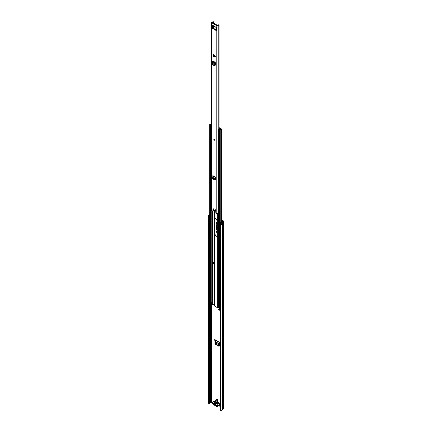 <?xml version="1.0" encoding="UTF-8"?>
<svg xmlns="http://www.w3.org/2000/svg" width="432" height="432" viewBox="0 0 432 432"><rect width="100%" height="100%" fill="white"/><g stroke="black" fill="none" stroke-linecap="round" stroke-linejoin="round"><path stroke-width="0.65" d="M219.332 345.033L216.54 343.418L215.687 341.825L219.38 343.958M217.096 229.829A0.869 0.502 60 0 1 216.621 228.863L216.621 224.883A0.869 0.502 60 0 1 216.643 224.721M221.627 219.85L223.02 220.655A0.994 0.572 180 0 1 223.312 221.06A0.994 0.572 180 0 1 223.079 221.427L222.545 221.848A1.507 0.869 180 0 1 220.612 222.572L220.795 222.221A0.869 0.502 180 0 0 221.913 221.805A0.994 0.572 0 0 1 222.14 221.503L222.674 221.06L221.627 220.374M216.994 399.103A0.794 0.459 -120 0 0 216.988 399.217A0.794 0.459 -120 0 0 217.652 400.243M216.891 222.539A0.745 0.427 -120 0 0 217.096 223.231M216.891 231.352A0.745 0.427 -120 0 0 217.096 232.043M215.222 340.043L215.357 343.154L215.86 344.002L219.24 345.951L219.742 345.686M216.535 399.481A0.794 0.459 -120 0 0 216.88 400.28A0.794 0.459 -120 0 0 217.496 400.491A0.794 0.459 -120 0 0 217.663 400.129A0.794 0.459 -120 0 0 217.312 399.33A0.794 0.459 -120 0 0 216.702 399.114A0.794 0.459 -120 0 0 216.535 399.481M216.54 219.434A0.794 0.459 -120 0 0 216.535 219.526A0.794 0.459 -120 0 0 217.031 220.46M217.096 231.471L216.961 231.39A0.745 0.427 -120 0 0 216.589 231.352A0.745 0.427 -120 0 0 216.475 231.946A0.745 0.427 -120 0 0 216.961 232.605L217.096 232.681M217.096 222.653L216.961 222.577A0.745 0.427 -120 0 0 216.589 222.539A0.745 0.427 -120 0 0 216.475 223.133A0.745 0.427 -120 0 0 216.961 223.787L217.096 223.868M220.612 407.608L219.877 407.187L219.877 404.719A0.632 0.367 -120 0 0 219.472 403.969M209.363 403.153A0.869 0.502 180 0 1 210.087 402.802A0.994 0.572 0 0 0 210.605 402.673L211.626 402.424L212.63 403.002M217.096 230.369L216.788 230.191L217.096 230.013M216.621 228.863L216.173 229.122A0.869 0.502 -120 0 0 216.788 230.191M216.173 229.122L216.173 225.142L216.621 224.883M217.096 224.969L216.788 224.786A0.869 0.502 -120 0 0 216.351 224.743A0.869 0.502 -120 0 0 216.173 225.142M219.24 345.951L219.461 342.274L214.736 339.547L215.158 344.115L219.04 346.356L219.283 346.027M208.753 403.553L208.753 215.73A1.507 0.869 180 0 1 208.688 215.476L208.688 403.299A1.507 0.869 180 0 0 208.753 403.553L209.363 403.445L209.363 217.96M223.312 221.06L223.312 408.888A0.994 0.572 180 0 1 223.079 409.255L222.545 409.676A1.507 0.869 180 0 1 220.612 410.4L220.612 222.572M221.357 224.527A0.869 0.502 0 0 0 221.897 224.17L222.534 224.213A1.507 0.869 180 0 1 221.303 224.91L221.303 223.754A1.507 0.869 0 0 0 222.534 223.058L222.534 224.213M208.688 215.476A1.507 0.869 180 0 1 209.698 214.655M208.753 215.73L209.363 215.622A0.869 0.502 180 0 1 209.326 215.476A0.869 0.502 180 0 1 209.698 215.066M209.363 216.481A0.869 0.502 180 0 1 209.698 216.221M209.698 216.875A0.707 0.41 180 0 1 209.315 216.788L209.363 215.622M209.315 216.788L209.315 217.944A0.707 0.41 0 0 0 209.698 218.03M214.288 403.677L215.908 404.611M214.369 404.244L215.968 405.167M221.357 224.035L221.897 224.17M209.363 216.502A0.567 0.329 180 0 1 209.417 216.529L209.698 216.653M214.736 339.547L215.185 339.833M215.158 344.115L215.86 344.002M215.714 340.33L215.687 341.825M214.969 403.013L214.283 402.327L214.283 402.905L214.969 403.013L214.72 403.153M214.137 401.679L216.043 400.54L217.62 401.652M215.887 402.689L217.798 401.549L218.349 402.073A0.707 0.41 60 0 1 218.84 402.829L218.981 403.121A1.415 0.815 60 0 1 219.564 404.509L219.564 404.795A1.415 0.815 60 0 1 219.272 405.443L217.269 406.598A1.415 0.815 60 0 1 216.049 406.069A0.616 0.356 60 0 0 215.611 405.815A1.415 0.815 60 0 1 214.585 405.227A0.589 0.34 60 0 0 214.159 404.978A1.426 0.821 60 0 1 213.143 404.411A1.426 0.821 60 0 1 212.63 403.105L212.63 402.818A1.415 0.815 60 0 1 212.922 402.17A1.415 0.815 60 0 1 213.214 402.1L213.354 401.976A0.707 0.41 60 0 1 213.489 401.749A0.707 0.41 60 0 1 213.845 401.782L214.574 402.203L216.578 401.047M213.489 401.749L215.492 400.594A0.707 0.41 60 0 1 215.849 400.626L215.87 400.642M214.499 403.801L213.343 403.299L213.343 403.736L214.24 404.249L215.131 404.19M214.24 404.249A1.237 0.713 -120 0 0 215.093 405.54A1.237 0.713 -120 0 0 215.951 405.243L216.059 404.725L215.951 405.238L216.848 405.756L216.848 405.324L215.951 404.806A1.237 0.713 -120 0 0 214.904 403.429A1.237 0.713 -120 0 0 214.24 403.817M213.678 403.542L213.343 403.736M215.617 402.808L214.574 402.203M217.798 401.549L215.795 402.705L216.346 403.229A0.707 0.41 60 0 1 216.842 403.985L216.983 404.276A1.415 0.815 60 0 1 217.561 405.664L217.561 405.95A1.415 0.815 60 0 1 217.269 406.598M214.78 402.619L214.283 402.905M215.908 403.267L215.293 402.991L215.908 403.844L215.908 403.267M214.709 179.874L215.168 179.604L214.709 179.874M214.294 179.912L215.276 179.275L214.294 179.912L212.323 178.783L212.042 176.92A0.815 0.47 120 0 1 212.582 175.883L212.944 175.657L215.698 177.244L215.276 179.275M215.357 56.619L213.386 55.723L213.597 56.619L215.514 56.527L213.597 54.216L213.386 55.355L215.357 56.252M214.321 140.184A0.707 0.41 -120 0 0 214.677 140.222A0.707 0.41 -120 0 0 214.785 139.655A0.707 0.41 -120 0 0 214.321 139.028A0.707 0.41 -120 0 0 213.964 138.996A0.707 0.41 -120 0 0 213.856 139.563A0.707 0.41 -120 0 0 214.321 140.184M213.457 23.296L213.478 21.811L212.911 21.6A0.869 0.502 180 0 1 212.252 22.064A0.848 0.491 0 0 0 211.61 22.545L211.61 210.368A0.848 0.491 0 0 0 211.858 210.713L212.555 211.118L213.035 210.87M215.633 210.406L214.969 210.676L213.673 209.925L213.1 208.391L212.803 211.005M215.147 210.692L215.622 210.298M218.7 212.992A0.869 0.502 180 0 0 218.209 213.327A0.848 0.491 0 0 1 217.609 213.683A0.848 0.491 0 0 1 216.783 213.559L215.838 212.755L215.595 209.963L215.276 209.644L215.222 210.53M211.61 22.545A0.848 0.491 0 0 0 211.858 22.891L216.783 25.731A0.848 0.491 0 0 0 217.609 25.861A0.848 0.491 0 0 0 218.209 25.504A0.869 0.502 180 0 1 219.019 25.126L218.533 24.808A1.507 0.869 180 0 0 217.588 25.418L212.409 22.426A1.507 0.869 180 0 0 213.457 21.881M212.857 25.288A0.815 0.47 -60 0 0 212.868 25.423L215.86 27.162A0.815 0.47 120 0 0 216.027 27.394L213.025 25.661A0.815 0.47 -60 0 1 212.868 25.423L212.317 25.267L212.317 28.01L212.771 27.751L216.324 30.089M216.324 30.321L216.324 27.578L215.86 27.162M213.019 28.183L212.571 28.442L216.07 30.467M212.571 28.442L212.317 28.01M213.667 61.733L212.884 61.83A0.815 0.47 0 0 1 212.593 61.468A0.815 0.47 0 0 1 212.803 61.155L213.597 61.198L213.23 61.468L214.342 62.111L214.672 62.959L214.672 65.232L213.802 65.416M214.672 64.962L215.487 64.973L215.487 62.786L213.597 61.198M215.471 65.075L215.114 65.189L215.487 64.973M215.995 179.599L215.266 179.696L215.644 179.485L215.698 177.763M215.152 179.631L215.644 179.485M213.386 55.723L213.386 55.355M215.487 64.892L214.672 64.471M213.419 209.023L213.257 210.746M212.771 25.38L212.771 27.751M215.649 179.399L214.839 179.42L215.293 179.204M219.019 128.92L219.019 25.126M215.012 24.192L217.577 25.439M212.593 61.468L212.593 64.649A0.815 0.47 0 0 0 212.884 65.011L213.797 65.421L213.797 62.316L214.342 62.111M213.889 65.534L213.889 62.462L214.483 62.321M213.262 62.014L213.889 62.462M213.797 62.305L214.294 62.068M215.698 177.244L215.336 177.476A0.815 0.47 120 0 0 214.79 178.508L214.839 179.42L212.15 177.871M214.823 178.891L215.271 178.589M214.299 139.228L214.634 139.817M215.833 236.115A1.787 1.031 -120 0 0 216.729 236.201A1.787 1.031 -120 0 0 217.096 235.386L217.096 220.963A1.787 1.031 -120 0 0 216.319 219.164A1.787 1.031 -120 0 0 214.942 218.689A1.787 1.031 -120 0 0 214.569 219.505L214.569 233.923A1.787 1.031 -120 0 0 215.833 236.115M215.147 218.614A1.787 1.031 -120 0 0 214.947 219.289L214.947 233.707A1.787 1.031 -120 0 0 216.211 235.899A1.787 1.031 -120 0 0 216.896 236.061M214.126 305.03L212.949 304.349L212.209 304.398A0.745 0.427 180 0 1 211.966 304.441A0.886 0.513 0 0 0 211.205 304.819A0.675 0.389 180 0 1 211.021 304.997L210.427 305.051L209.801 304.403M213.538 262.067L213.538 263.515A0.621 0.356 180 0 1 213.413 263.731L213.797 263.947L213.797 262.213L212.981 261.743M214.148 305.505A0.707 0.41 180 0 0 214.126 305.608A0.707 0.41 180 0 0 214.331 305.899L217.334 307.633A0.707 0.41 0 0 0 218.02 307.735L219.818 308.313M211.61 123.552A0.788 0.454 0 0 0 211 123.93A0.886 0.513 0 0 1 210.265 124.357A0.675 0.389 180 0 0 209.903 124.465L209.801 124.81L211.021 125.118A0.675 0.389 180 0 0 211.205 124.94A0.886 0.513 0 0 1 211.61 124.627M209.801 301.919L210.427 302.567L211.021 302.513A0.675 0.389 0 0 0 211.205 302.33A0.886 0.513 180 0 1 211.793 301.979L211.793 303.712L211.302 303.507A1.415 0.815 0 0 0 210.692 303.988L210.352 303.788A1.415 0.815 0 0 0 211.248 303.475L210.244 302.751M211.61 124.292A1.415 0.815 0 0 0 210.692 124.859L210.352 124.659A1.415 0.815 0 0 0 211.523 123.973L211.61 123.881M220.612 307.147A0.886 0.513 0 0 0 220.217 307.492A0.675 0.389 180 0 1 220.028 307.703L219.429 307.762L218.797 307.114M220.217 130.102A0.886 0.513 180 0 1 220.957 129.676A0.788 0.454 180 0 0 221.627 129.227A0.788 0.454 180 0 0 221.27 128.844L220.552 128.941L220.876 129.373A1.415 0.815 180 0 0 219.694 130.048L218.797 129.724L218.803 130.01L220.028 130.313A0.675 0.389 0 0 0 220.217 130.102L220.217 307.492M219.866 307.789L219.818 308.378A0.886 0.513 180 0 1 219.208 308.686A0.675 0.389 0 0 0 218.9 308.794L218.803 309.139L220.028 309.442A0.675 0.389 0 0 0 220.217 309.226A0.886 0.513 180 0 1 220.612 308.88L220.18 308.632A1.415 0.815 180 0 1 219.343 308.983L219.694 309.177A1.415 0.815 180 0 1 220.234 308.659M218.797 309.604L219.429 310.246L220.028 310.192A0.675 0.389 0 0 0 220.217 309.982A0.886 0.513 180 0 1 220.612 309.631M219.019 127.969L220.023 128.552L219.931 128.979A0.745 0.427 0 0 0 219.861 129.119A0.886 0.513 180 0 1 219.208 129.557A0.675 0.389 0 0 0 218.9 129.665L218.333 129.373L218.333 133.704M219.019 127.543A0.707 0.41 180 0 1 219.1 127.586L220.396 128.336A0.886 0.513 180 0 1 220.655 128.698A0.886 0.513 180 0 1 220.568 128.914L220.39 129.152A1.415 0.815 180 0 1 219.343 129.854L218.9 129.665M220.552 129.427L220.552 128.941M209.801 304.69L209.903 303.593A0.675 0.389 180 0 1 210.265 303.485A0.886 0.513 0 0 0 210.87 303.253M211.793 303.712A0.886 0.513 0 0 0 211.205 304.069A0.675 0.389 180 0 1 211.021 304.247L209.801 303.939M219.866 308.453L220.18 308.632M219.818 307.805L219.818 308.378L219.823 307.805M213.413 263.731A0.621 0.356 180 0 1 213.359 263.768L212.668 264.163L212.296 263.947L212.296 262.213L212.981 261.819M212.296 262.213L212.668 262.429L213.359 262.035A0.621 0.356 0 0 0 213.413 261.997M212.668 262.429L212.668 264.163M211.61 130.021L211.28 130.21L211.28 129.773L211.739 129.827M218.435 133.904L218.7 134.762M219.019 128.191L220.028 128.86M218.344 133.639L218.344 129.438M218.333 129.373L219.343 128.779L219.019 128.477M211.162 124.875L211.739 125.491M211.162 129.935L211.28 130.21M211.61 130.135L211.124 130.415M222.572 221.206L222.572 220.914M211.626 402.424L211.626 304.501M222.626 409.568L222.626 221.74L222.14 221.503M223.079 409.255L223.079 221.427L222.593 221.195M209.698 218.003A0.707 0.41 180 0 1 209.315 217.912M209.698 216.907A0.707 0.41 180 0 1 209.315 216.815M210.087 402.802L210.087 304.857M210.087 303.518L210.087 302.373M210.605 402.673L210.605 305.105M210.605 303.41L210.605 303.102M211.151 402.413L211.151 304.9M222.545 409.676L222.545 221.848M216.729 405.605L216.729 405.254M213.678 403.844L213.678 403.493M221.303 224.91A0.567 0.329 0 0 0 221.357 224.624M222.539 224.149L222.377 223.312M221.357 223.749L221.357 224.705A0.529 0.308 180 0 1 221.254 224.888M222.404 224.289L221.751 223.668M222.129 223.506L222.102 224.289M221.729 224.073L221.357 223.987M215.357 343.154L214.909 343.499M215.681 341.782L219.386 343.915M214.456 402.041L216.459 400.885M213.845 401.782L215.849 400.626M219.564 404.795L217.561 405.95M218.981 403.121L216.983 404.276M217.561 405.664L219.564 404.509M218.349 402.073L216.346 403.229M216.842 403.985L218.84 402.829M216.211 403.051L218.209 401.895M215.908 403.337L215.471 403.591M213.867 401.798L216.043 400.54M216.324 403.218L218.327 402.062M216.783 213.559L216.783 25.731M211.858 210.713L211.858 22.891M218.209 213.327L218.209 25.504M213.457 28.436L213.457 25.909M213.619 61.209L213.619 61.706M214.083 63.164L214.672 63.023M212.884 61.83L212.884 65.011M214.79 178.508L212.042 176.92M215.336 177.476L212.582 175.883M214.321 140.114A0.621 0.356 -120 0 0 214.321 139.104A0.621 0.356 -120 0 0 214.321 140.114M214.704 140.2A0.707 0.41 60 0 1 214.385 140.152M213.883 139.32A0.707 0.41 60 0 1 214.002 138.98M214.321 139.212A0.486 0.281 60 0 1 214.321 140.006A0.486 0.281 60 0 1 214.321 139.212L214.385 139.898L214.661 139.768M212.949 304.349L212.949 264.001M212.949 261.835L212.949 211.01M218.722 307.681L218.722 307.33M211.523 124.313L211.523 123.973M220.957 222.242L220.957 129.676M209.801 302.206L209.801 124.81M210.427 302.567L210.427 125.172M210.924 302.567L210.676 124.88L211.021 125.118M211.021 302.513L211.021 130.307M211.205 302.33L211.205 130.367M220.028 310.192L220.028 309.442M220.217 309.982L220.217 309.226M219.429 310.246L219.429 309.496M219.926 310.246L219.926 309.496M218.803 309.89L218.803 309.139M220.39 129.152L220.39 129.47L219.931 128.979M220.568 128.925L220.088 128.785M220.979 129.352L221.27 128.844M220.028 307.703L220.028 130.313M219.926 307.762L219.926 130.367M219.429 307.762L219.429 130.367M218.803 307.4L218.803 130.01M218.554 307.654L218.554 213.041M217.334 307.633L217.334 213.7M218.02 307.735L218.02 213.538M210.924 305.051L210.924 304.301M210.427 305.051L210.427 304.301M211.205 304.819L211.205 304.069M211.021 304.997L211.021 304.247M211.966 304.441L211.966 210.778M212.209 304.398L212.209 210.919M212.549 304.306L212.549 264.092M212.549 262.067L212.549 211.113M214.331 305.899L214.331 210.308M210.244 302.459L210.244 302.897M211.61 303.685L211.61 302.022M213.359 262.035L213.359 263.768M214.947 233.707L214.569 233.923M214.947 219.289L214.569 219.505M219.451 342.484L214.882 339.849M213.37 401.911L212.922 402.17M214.844 179.89L214.429 179.933M213.478 28.447L213.478 25.92M213.478 23.306L213.478 21.811M213.181 210.875L212.733 211.135M213.781 61.792L213.781 61.306M214.002 65.605L214.596 65.464M214.029 138.958L214.337 140.152L214.736 140.184M214.58 139.914L214.186 139.228M209.698 302.06L209.698 124.664M218.7 309.744L218.7 308.993M221.627 224.429L221.627 224.03M221.627 222.118L221.627 129.227M218.7 307.26L218.7 129.865M209.698 304.544L209.698 303.793M214.126 305.608L214.126 210.19M210.19 302.821L210.19 302.432"/></g></svg>

